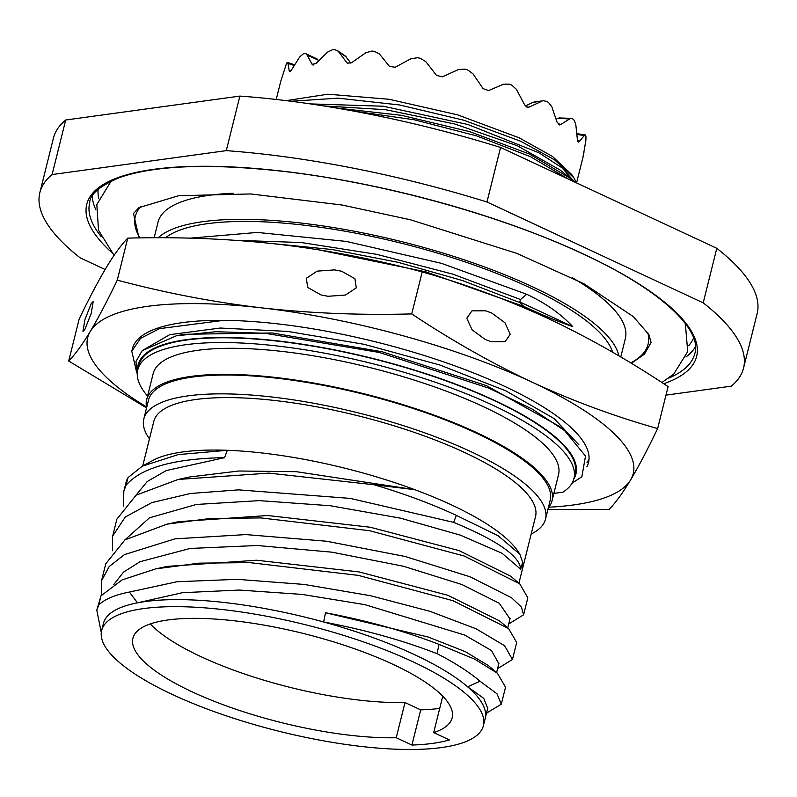 <?xml version="1.0" encoding="UTF-8"?>
<svg xmlns="http://www.w3.org/2000/svg" width="797" height="797" viewBox="0 0 797 797"><rect width="100%" height="100%" fill="white"/><g stroke="black" fill="none" stroke-linecap="round" stroke-linejoin="round"><path stroke-width="1.2" d="M585.217 134.912L585.665 135.4A155.814 43.476 14 0 1 585.954 136.257L585.905 140.252L583.005 157.089M556.196 119.411L557.621 118.454L569.696 118.892L571.339 118.374L572.864 119.012A155.814 43.476 14 0 1 573.97 119.988L575.773 124.272L577.407 139.784L578.951 141.816L578.353 142.105M525.372 105.941L532.814 102.444L543.395 100.741L546.583 101.358A155.814 43.476 14 0 1 548.396 102.365L551.813 106.728L557.173 122.509L560.401 124.711L559.474 124.96M541.86 101.209L529.278 107.037L526.737 106.987L524.675 104.895L516.386 89.324L511.734 85.1A155.814 43.476 -166 0 0 509.393 84.173L503.525 84.203L488.611 90.539L483.102 88.656L472.95 73.772L467.57 69.907A155.814 43.476 -166 0 0 464.94 69.14L458.434 69.558L442.405 76.831L436.517 75.396L425.767 61.598L420.238 58.261A155.814 43.476 -166 0 0 417.558 57.733L411.023 58.699L395.173 67.247L389.474 66.4L379.452 53.997L374.361 51.297A155.814 43.476 -166 0 0 371.91 51.058L365.913 52.682L351.537 62.734L347.243 63.172L338.536 51.695L337.31 50.5L334.441 49.703A155.814 43.476 -166 0 0 332.439 49.773L327.537 52.114L315.771 63.73L312.075 64.238L307.014 54.933L305.859 53.718L304.364 53.628A155.814 43.476 -166 0 0 303.029 54.017L299.632 57.035L291.373 70.136L289.281 71.282L287.996 63.391L287.099 62.704A155.814 43.476 -166 0 0 286.541 63.352L280.753 81.294L276.22 99.476M584.002 152.097L583.075 156.69M585.665 135.4L584.321 135.54L578.951 141.816L577.835 141.657M569.696 118.892L560.401 124.711L558.558 124.641M527.624 107.266L528.461 107.266M571.738 174.573L552.49 156.451L519.086 137.781L457.518 114.838L389.145 99.276L327.866 94.205L286.153 100.641M557.621 118.454L559.245 117.936M532.814 102.444L534.329 101.986M312.753 64.886L312.075 64.238L313.699 64.995M289.62 71.8L289.281 71.282L290.228 71.61M287.617 62.445L287.099 62.704M345.211 55.88L350.879 63.152M317.116 58.968L318.581 60.831M291.015 101.259L337.988 98.161L399.546 104.965L463.764 120.208L520.65 141.228L554.632 159.888L573.8 177.701L576.45 182.842M568.221 179.006L530.453 156.68L476.566 135.879L414.39 119.809L352.932 110.962M336.254 108.003L401.479 115.316L469.871 131.694L529.636 154.11L570.443 178.468L574.229 181.816M65.713 120.008L52.104 174.563A362.625 101.169 -166 0 0 39.85 192.635L53.449 138.08A362.625 101.169 -166 0 1 65.713 120.008L239.887 96.088A362.625 101.169 -166 0 1 500.566 147.455L716.802 248.305A362.625 101.169 14 0 1 757.15 313.54L743.551 368.084A362.625 101.169 14 0 1 731.287 386.156L665.973 395.133M716.802 248.305L703.203 302.85A362.625 101.169 14 0 1 743.551 368.084M500.566 147.455L486.957 202.01L703.203 302.85M105.114 269.496L80.198 257.869A362.625 101.169 -166 0 1 39.85 192.635M52.104 174.563L226.278 150.643A362.625 101.169 -166 0 1 486.957 202.01M233.172 193.243A240.804 67.187 -166 0 0 158.045 222.104L154.14 237.795M572.565 277.864A240.804 67.187 14 0 1 625.346 338.615L620.773 356.986M618.861 355.861A240.804 67.187 14 0 0 532.037 286.581A240.804 67.187 -166 0 0 158.145 237.785M573.93 478.509A224.754 62.704 -166 0 0 371.023 363.293A224.754 62.704 -166 0 0 137.781 369.768L138.967 365.016A224.754 62.704 14 0 1 372.209 358.54A224.754 62.704 14 0 1 575.105 473.757L573.93 478.509A224.754 62.704 -166 0 1 562.941 492.167L553.855 493.413M137.253 374.281L135.938 361.539L142.195 350.65L176.376 335.796L215.848 331.711L265.112 333.276L379.352 352.473L488.9 388.159L532.545 409.279L564.665 430.689L585.506 456.043L581.88 476.686L571.967 483.281M519.435 301.764L572.754 326.631C560.759 313.809 545.417 303.029 526.727 294.282L441.578 263.369L346.297 241.421L257.331 232.435L190.005 238.173M526.727 294.282L520.471 299.503L452.935 274.168L376.792 254.343L301.236 242.527L235.424 240.295M131.794 351.208L132.402 348.797A235.045 65.573 -166 0 1 223.678 320.344L159.47 328.653L140.581 338.336L131.794 351.208L136.765 372.876M165.477 237.805A235.045 65.573 14 0 1 406.042 244.41A235.045 65.573 14 0 1 612.634 352.234M572.754 326.631C558.757 321.839 542.408 315.084 523.709 306.367L425.887 271.857L317.864 249.68M587 462.549L589.033 459.182M223.678 320.344A235.045 65.573 14 0 1 469.941 371.522A235.045 65.573 14 0 1 588.525 462.519A235.045 65.573 14 0 1 586.841 466.853M578.811 444.726L554.124 418.594L505.836 390.849L439.805 364.996L364.04 344.304L287.767 331.422L220.241 328.035L169.671 334.68L142.185 350.66M523.709 306.367L519.704 302.551L462.609 280.594L398.251 262.352L332.359 249.561L270.781 243.404M519.704 302.551L520.471 299.503M559.564 426.465L486.439 385.628L382.301 351.796L272.295 332.977L184.157 334.292L179.116 335.238M573.77 479.087A225.601 62.943 -166 0 0 372.269 358.311A225.601 62.943 -166 0 0 137.642 370.346M137.781 369.768A224.754 62.704 -166 0 0 147.575 396.059M146.678 399.646A208.884 58.281 -166 0 1 268.071 376.672A208.884 58.281 -166 0 1 476.805 432.681A208.884 58.281 14 0 1 552.042 500.715L558.528 474.673A208.884 58.281 14 0 0 483.301 406.629A208.884 58.281 -166 0 0 274.557 350.62A208.884 58.281 -166 0 0 153.173 373.604L146.678 399.646A208.884 58.281 -166 0 0 146.618 407.695M552.042 500.715A208.884 58.281 14 0 1 548.316 507.848M143.819 418.933A207.001 57.753 -166 0 1 264.106 396.159A207.001 57.753 -166 0 1 470.957 451.67A207.001 57.753 14 0 1 545.507 519.086L550.209 500.257A207.001 57.753 14 0 0 475.65 432.841A207.001 57.753 -166 0 0 268.798 377.33A207.001 57.753 -166 0 0 148.511 400.104L143.819 418.933A207.001 57.753 -166 0 0 149.457 438.878M545.507 519.086A207.001 57.753 14 0 1 531.171 534.05M142.374 466.135L152.815 460.447A196.7 54.883 -166 0 1 227.314 450.285L224.595 457.657C173.965 458.554 141.109 467.769 126.026 485.283L128.038 477.592L142.374 466.135L178.08 454.619L227.314 450.285A196.7 54.883 14 0 1 287 456.382A196.7 54.883 14 0 1 414.749 489.667L374.062 484.755A208.884 58.281 14 0 1 456.372 515.38L498.075 535.723L519.863 554.234L522.643 562.184A196.7 54.883 14 0 1 522.453 569.038L535.524 516.595A196.7 54.883 14 0 0 464.681 452.527A196.7 54.883 -166 0 0 268.111 399.785A196.7 54.883 -166 0 0 153.801 421.424L142.703 465.956M519.863 554.234L518.07 551.514A196.7 54.883 14 0 0 451.6 504.969A196.7 54.883 -166 0 0 414.749 489.667L296.285 471.685L238.811 471.007L189.656 476.975L179.265 479.216M224.595 457.657L166.234 470.569L147.176 481.557L136.018 495.226M498.812 663.692L491.51 650.541L464.621 635.04L364.966 604.664L302.272 594.432L239.289 590.049L182.423 592.699L137.473 602.831L129.393 592.051A208.884 58.281 -166 0 0 98.788 604.883L96.796 610.133L101.299 632.688M488.282 665.515L465.289 651.657L428.328 637.072L325.495 612.754L323.632 621.989A196.7 54.883 -166 0 0 242.158 604.813A196.7 54.883 -166 0 0 137.473 602.831A196.7 54.883 -166 0 0 103.431 623.443L101.677 630.487A196.7 54.883 -166 0 0 172.531 694.556A196.7 54.883 14 0 0 369.091 747.297A196.7 54.883 14 0 0 483.4 725.659A196.7 54.883 14 0 0 412.547 661.59A196.7 54.883 -166 0 0 215.987 608.848A196.7 54.883 -166 0 0 101.677 630.487M126.026 485.283L123.804 491.38L123.575 506.045M498.454 668.105L512.451 659.498L504.601 645.719L476.148 628.823L429.892 611.299L370.515 595.718L304.055 584.43L237.277 579.339L177.014 581.73L129.393 592.051M501.303 704.199L505.537 687.223L497.428 673.236L474.683 659.159L439.047 644.394L437.055 653.67A208.884 58.281 14 0 1 479.983 681.226L496.999 693.788L501.303 704.199L486.877 712.897M128.038 477.592A208.884 58.281 -166 0 0 126.075 482.265L123.804 491.39M98.788 604.883L100.97 595.837L122.14 579.897L155.784 568.869L199.2 563.15L249.73 562.622L358.341 575.394L452.935 600.679L508.606 628.564L516.685 642.521L512.451 659.498M439.047 644.394C404.557 631.055 366.71 620.514 325.495 612.754M437.055 653.67C402.624 640.33 364.817 629.769 323.632 621.989A196.7 54.883 -166 0 1 414.31 654.556A196.7 54.883 14 0 1 467.62 686.795L479.983 681.226M374.062 484.755L268.978 473.119L178.149 479.455L136.157 495.136L116.89 519.106L112.666 536.082L125.259 517.024L151.799 502.618L190.473 493.482L238.582 489.866L350.262 498.404L453.642 522.364L456.372 515.38M100.97 595.837L96.796 610.133M508.625 628.574L499.47 620.853L447.874 595.279L359.108 571.927L256.534 560.221L167.29 566.388L155.784 568.869M509.99 618.9L499.291 603.279L462.061 584.59L403.541 566.278L331.921 552.172L257.292 545.507L190.164 548.446L139.983 561.726L123.555 572.077L113.732 584.619M509.582 623.413L523.589 614.806L521.407 606.985L511.465 597.7L470.011 576.779L405.225 556.505L326.64 541.243L245.914 534.588L175.011 538.842L124.422 554.612L109.199 566.537L101.518 580.794L101.289 595.449M101.518 580.784L105.752 563.808L124.95 539.868L166.971 524.157L210.388 518.448L260.928 517.92L369.559 530.702L464.133 555.997L519.774 583.882L527.823 597.83L523.589 614.806M112.427 550.747L112.656 536.082M519.774 583.882L510.628 576.171L459.072 550.597L370.326 527.245L267.762 515.52L178.488 521.676L166.991 524.157M522.643 562.184L520.74 569.267L502.07 553.277L460.188 535.086L400.413 518.15L330.446 505.756L259.354 500.626L196.331 504.461L149.507 517.801L124.87 539.918M487.694 708.324L483.719 698.331L467.62 686.795A196.7 54.883 -166 0 1 485.164 718.575A196.7 54.883 -166 0 1 485.154 718.625L483.4 725.659M518.917 583.165L522.433 569.078A196.7 54.883 14 0 1 522.433 569.088A196.7 54.883 14 0 1 522.344 569.427M453.642 522.364C497.487 540.575 519.853 556.206 520.74 569.267M449.378 739.915L433.688 732.592A164.501 45.897 -166 0 0 452.158 717.868A164.501 45.897 -166 0 0 303.637 633.545A164.501 45.897 -166 0 0 132.92 638.277A164.501 45.897 -166 0 0 220.42 703.691A164.501 45.897 -166 0 0 396.229 737.733L411.929 745.056A184.894 51.586 -166 0 0 449.378 739.915M433.688 732.592L442.455 697.395A164.501 45.897 14 0 0 443.55 697.036M411.929 745.056L420.706 709.858L405.006 702.536A164.501 45.897 14 0 1 150.304 623.921M439.715 708.413A184.894 51.586 14 0 1 420.706 709.858M396.229 737.733L405.006 702.536M548.824 507.211A281.122 78.435 -166 0 0 630.636 479.884A281.122 78.435 -166 0 0 531.978 382.102A281.122 78.435 -166 0 0 261.805 307.881A281.122 78.435 -166 0 0 90.28 331.432A281.122 78.435 -166 0 0 146.469 406.898M547.908 509.472L609.057 509.472C615.503 502.897 622.696 493.034 630.636 479.884C638.656 466.444 647.652 449.339 657.635 428.577C614.308 416.293 572.425 400.801 531.978 382.102C491.6 363.103 451.52 340.379 411.74 313.908C360.204 315.293 310.222 313.281 261.805 307.881C213.437 302.173 165.268 292.927 117.279 280.126C107.296 300.887 98.3 317.993 90.28 331.432C82.33 344.583 75.137 354.446 68.701 361.021L146.568 407.895M657.635 428.577L668.105 386.595C628.315 360.124 588.236 337.39 547.858 318.401C507.41 299.702 465.528 284.21 422.211 271.916C374.211 259.125 326.033 249.869 277.685 244.171C229.247 238.771 179.265 236.759 127.739 238.144L117.279 280.126M422.211 271.916L411.74 313.908M334.601 269.894L341.664 271.239L354.934 278.721L356.299 287.866L345.49 295.039L328.025 296.285L320.962 294.93L307.692 287.458L306.327 278.312L317.136 271.139L334.601 269.894M491.799 313.072L485.662 310.8L471.934 310.86L466.793 318.222L472.073 329.819L485.214 339.472L491.35 341.744L505.079 341.684L510.219 334.322L504.939 322.735L491.799 313.072M127.739 238.144C121.303 244.719 114.11 254.582 106.16 267.732C98.141 281.172 89.144 298.277 79.172 319.029L68.701 361.021M91.356 303.298L84.94 319.487L82.958 331.373L84.771 329.689L91.187 313.5L93.179 301.615L91.356 303.298M239.887 96.088L226.278 150.643M323.582 105.921L385.599 109.687L454.878 124.023L517.383 145.771L560.48 170.239L563.12 172.431M310.262 103.899L383.227 106.22L468.008 124.531L538.902 152.795L562.064 167.848L574.418 181.895M576.978 134.444L584.321 135.54M348.06 63.551L346.595 62.555M346.416 57.065L338.536 51.695M318.252 60.173L307.014 54.933M294.153 65.493L287.996 63.391M663.722 383.726A314.267 87.68 -166 0 0 583.444 254.034A314.267 87.68 -166 0 0 206.403 166.264A314.267 87.68 -166 0 0 111.331 252.131M668.773 378.097A311.816 86.993 -166 0 0 694.825 353.509C702.516 329.789 660.285 289.351 582.976 253.964C500.108 214.941 380.129 182.045 280.594 171.076C208.256 163.226 154.538 165.407 119.45 177.601C99.864 185.96 89.951 194.299 89.712 202.637A311.816 86.993 -166 0 0 101.179 236.579M95.909 209.86A311.816 86.993 14 0 1 92.342 196.361M98.788 198.513A307.094 85.677 14 0 1 98.131 189.477M693.579 337.938A307.094 85.677 14 0 1 688.747 345.599M695.452 346.735A311.816 86.993 14 0 1 685.958 356.976M133.587 213.257A266.676 74.4 -166 0 0 133.517 213.556L139.007 237.934M630.686 362.914A264.225 73.713 -166 0 0 647.841 332.827M140.9 206.433A264.225 73.713 -166 0 0 139.903 237.924M583.115 156.68L576.58 182.911M585.167 134.902L576.898 133.667M571.3 118.374L559.205 117.936M543.355 100.751L534.309 101.986M337.35 50.53L345.24 55.9M305.909 53.738L317.156 58.988M287.667 62.455L294.571 64.816M631.363 363.322L644.454 354.117L651.029 342.59M561.038 427.7L558.458 425.568M184.127 334.302L177.691 335.537M563.21 429.503L559.584 426.505M498.962 663.104L496.611 672.538M497.667 668.275L498.783 668.035M488.292 665.525L497.448 673.246M510.11 618.432L507.759 627.847M508.825 623.573L509.861 623.354M487.834 707.766L485.144 718.565M486.539 712.966L487.644 712.727M571.788 174.643L573.8 177.701M568.55 176.934L561.765 171.315M112.208 180.57L110.604 181.985L96.835 204.52L98.489 230.174L114.071 255.349M685.33 323.462L687.711 351.577L673.734 374.082L661.859 382.51M133.547 213.407L138.917 207.668L178.568 195.733L250.726 193.95L342.262 205.048L410.505 219.793L516.894 253.406L583.912 283.742L633.346 316.608L648.927 334.67L651.059 342.441"/></g></svg>
